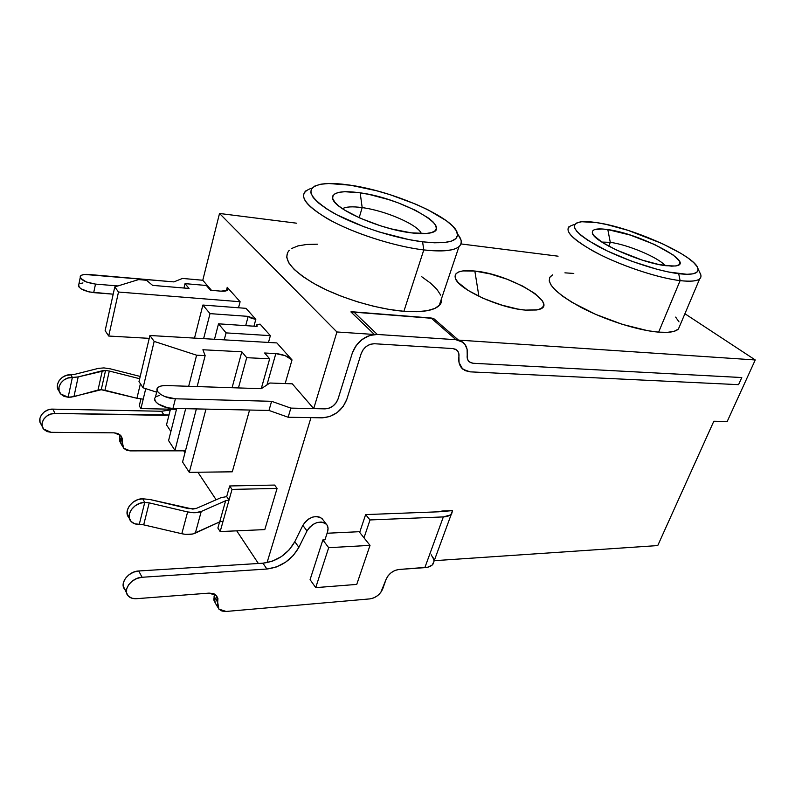 <?xml version="1.0" encoding="UTF-8"?>
<svg xmlns="http://www.w3.org/2000/svg" width="795" height="795" viewBox="0 0 795 795"><rect width="100%" height="100%" fill="white"/><g stroke="black" fill="none" stroke-linecap="round" stroke-linejoin="round"><path stroke-width="1.19" d="M699.759 272.536C701.419 275.209 701.399 277.316 699.689 278.846C696.887 281.191 690.368 281.788 680.122 280.625C695.069 282.195 701.975 280.287 700.832 274.901L697.99 268.65C698.994 273.559 692.554 275.239 678.682 273.699L680.122 280.625L658.628 332.141C668.853 332.916 675.452 331.873 678.433 329.011L679.954 325.433L678.324 329.13L674.15 331.306L667.512 332.33L658.628 332.141L647.836 330.72L622.376 324.36L595.554 314.323L572.082 302.388L562.89 296.366L555.874 290.652L551.283 285.465L549.226 281.013L549.693 277.445L552.595 274.851M550.627 276.223C545.658 282.95 555.665 293.266 580.658 307.188C604.737 319.888 637.968 330.511 658.628 332.141L680.122 280.625L678.682 273.699C657.296 271.115 621.203 258.852 598.039 246.301C574.397 232.667 568.564 224.528 580.559 221.875C584.534 221.358 589.89 221.606 596.638 222.62L581.781 221.735L577.11 222.729L574.606 224.667L574.417 227.509L576.623 231.176L581.215 235.539L588.062 240.448L607.509 251.091L631.926 261.316L657.117 269.316L668.605 272.019L686.92 274.305L693.021 273.828L696.788 272.317L698.129 269.853L697.066 266.573L693.707 262.628L688.241 258.166L680.927 253.376L661.987 243.489L628.11 230.371L606.247 224.429L596.638 222.62C632.035 227.41 695.705 255.791 697.99 268.65M289.251 250.266C282.136 258.763 291.159 270.29 316.33 284.868C340.906 298.234 377.257 309.166 403.89 311.292L423.795 249.928L422.582 241.809C394.012 238.331 353.566 224.935 330.621 211.331C307.794 196.623 304.853 187.531 321.786 184.072C329.1 183.049 338.66 183.426 350.456 185.205L328.792 183.516L320.623 184.261L314.711 186.09L311.372 188.962L310.815 192.817L313.17 197.518L318.437 202.914L326.487 208.777L337.02 214.889L363.802 226.704L378.857 231.882L408.928 239.603L422.582 241.809L434.507 242.793L444.246 242.545L451.451 241.114L455.903 238.599L457.542 235.121L456.38 230.858L452.574 225.999L446.333 220.712L427.73 209.681L416.083 204.305L390.027 194.676L376.472 190.72L350.456 185.205C394.111 191.376 454.432 217.939 457.344 233.253C458.715 241.511 447.128 244.363 422.582 241.809L423.795 249.928C450.228 252.522 462.65 249.292 461.06 240.229L458.337 235.111C462.034 239.911 462.243 243.767 458.973 246.679C453.776 250.862 442.04 251.945 423.795 249.928L403.89 311.292C421.976 312.584 433.742 310.686 439.178 305.598C441.265 303.511 442.09 301.066 441.652 298.244L441.732 300.43L439.814 304.912L434.915 308.4L427.114 310.716L416.65 311.71L403.89 311.292L389.331 309.464L373.6 306.254L357.412 301.802L341.502 296.316L326.606 290.026L313.399 283.239L302.448 276.272L294.18 269.435L288.893 263.026L286.697 257.282L287.581 252.422M362.182 207.614C352.503 206.312 345.934 206.68 342.466 208.727C345.934 206.68 352.503 206.312 362.182 207.614L359.161 217.741L362.182 207.614C385.635 210.635 418.428 224.905 421.36 233.631C418.428 224.905 385.635 210.635 362.182 207.614L360.165 192.827L362.182 207.614M411.144 232.836C379.871 229.288 333.731 208.856 332.688 198.521C332.201 192.171 341.363 190.273 360.165 192.827L369.228 194.457L388.556 199.565L398.166 202.864L415.636 210.377L428.803 218.277L433.136 222.024L435.69 225.452L436.336 228.423L435.004 230.818L431.695 232.528L426.488 233.472L411.144 232.836L391.289 228.9L380.676 225.859L360.354 218.267L344.096 209.8L338.362 205.686L334.516 201.88L332.688 198.531L332.896 195.759L335.092 193.662L339.127 192.311L344.821 191.714L360.165 192.827C402.807 198.303 457.87 229.735 428.257 233.273C423.884 233.869 418.18 233.72 411.144 232.836M610.292 242.356L601.815 242.068L610.292 242.356L608.801 246.202L610.292 242.356C627.722 244.552 658.757 257.62 665.077 265.6C658.757 257.62 627.722 244.552 610.292 242.356L607.817 229.586L610.292 242.356M665.822 265.699C640.581 262.966 592.603 241.273 592.345 232.875C591.858 229.169 597.015 228.066 607.817 229.586L630.326 235.091L654.623 244.522L673.216 254.986L679.258 260.909L679.884 263.185L678.801 264.864L676.038 265.878L671.666 266.166L658.747 264.497L642.062 260.054L616.105 249.888L602.391 242.445L594.143 235.877L592.464 233.253L592.464 231.196L594.123 229.775L601.964 228.96L607.817 229.586C640.263 233.611 697.563 263.761 675.233 265.997L665.822 265.699M474.844 271.045L478.908 296.346L474.844 271.045L490.286 273.947L506.962 279.184L522.583 286.031L534.975 293.564L542.289 300.729L543.611 303.839L543.243 306.453L541.176 308.47L537.44 309.792L525.525 310.11C499.618 308.351 457.046 288.575 455.267 277.892C454.213 271.97 460.742 269.684 474.844 271.045C511.086 274.086 563.884 306.353 536.287 310L525.525 310.11L517.793 309.066L500.333 304.753L482.694 298.105L467.838 290.245L458.159 282.503L455.734 279.065L455.028 276.094L456.032 273.709L458.665 271.97L462.809 270.926L474.844 271.045M105.556 370.47L109.303 371.026L104.97 390.256L101.243 389.719L105.556 370.47L101.243 389.719L98.014 390.047L102.316 370.748L78.178 376.919L67.903 378.042L63.799 380.08L60.678 383.24L59.019 387.026L59.088 390.852L60.857 394.131L64.037 396.367L68.151 397.232L72.365 377.436L68.151 397.232L73.945 396.635L78.178 376.919L73.945 396.635L98.014 390.047L102.316 370.748L105.556 370.47L109.303 371.026L104.97 390.256L136.939 398.275L143.219 399.15L145.743 388.656L140.963 408.58L139.254 405.927L140.914 398.991L139.254 405.927L140.963 408.58L176.5 409.316L140.963 408.58L143.219 399.15L136.939 398.275L140.397 383.737L136.939 398.275L101.243 389.719L71.252 397.122L68.151 397.232L60.678 393.932C55.044 387.95 62.984 376.711 72.365 377.436L78.178 376.919L105.556 370.47M98.391 368.373L103.936 367.906L110.346 368.85L140.208 376.442L110.346 368.85L103.936 367.906L98.391 368.373L74.203 374.465L98.391 368.373M359.141 531.706L359.678 532.382L359.141 531.706L327.083 533.246L359.141 531.706M125.232 589.85L123.364 586.581L123.414 582.546L125.411 578.372L129.029 574.706L133.719 572.102L138.737 570.979L262.966 563.198L272.397 561.181L281.519 556.51L289.281 549.752L294.796 541.683L298.87 547.348L306.989 530.951C313.001 522.524 319.401 520.208 326.208 524.024C328.067 525.992 328.524 528.566 327.57 531.746L324.966 539.825L322.859 539.934L328.683 547.695L370.023 545.37L359.678 532.382L365.63 514.594L438.721 511.801L365.63 514.594L359.678 532.382L370.023 545.37L356.736 584.414L370.023 545.37L328.683 547.695L322.859 539.934L310.08 579.644L315.714 587.624L328.683 547.695L315.714 587.624L356.736 584.414L315.714 587.624L310.08 579.644L322.859 539.934L324.966 539.825L327.57 531.746L328.037 528.099L327.003 524.998L324.608 522.871L321.16 522.007L317.116 522.544L313.051 524.402L309.503 527.343L306.989 530.951L298.87 547.348L293.315 555.457L285.504 562.264L276.342 566.974L266.872 569.031L142.076 577.269L137.028 578.412L132.318 581.036L128.671 584.732L126.663 588.926L126.594 592.971L128.472 596.24L131.99 598.247L136.591 598.685L209.065 593.12L213.279 593.557L216.399 595.475L217.939 598.575L217.452 606.168L218.983 609.218L222.043 611.067L226.158 611.454L369.943 598.883L373.869 597.86L377.665 595.594L380.785 592.424L386.012 579.545L387.99 575.908L391.12 572.728L394.926 570.472L398.802 569.498L424.848 567.64L443.342 516.909L370.023 519.95L365.63 514.594L370.023 519.95L364.001 537.808L370.023 519.95L443.342 516.909L424.848 567.64C428.704 567.322 431.397 566.189 432.927 564.241L433.981 561.389L432.261 564.987L427.859 567.183L398.802 569.498C392.849 570.482 388.586 573.831 386.012 579.545L382.753 588.817C380.219 594.471 375.946 597.82 369.943 598.883L226.158 611.454L218.883 609.109L217.701 602.381L214.064 596.27L215.266 602.988L217.711 607.122M202.775 280.257L211.5 290.354L202.775 280.257L219.519 213.467L202.775 280.257L182.482 278.429L173.906 281.897L84.687 274.444L81.676 275.149L80.235 276.491L80.613 278.26L86.347 281.977L95.509 284.093L117.928 285.942L95.509 284.093C84.886 282.374 79.917 279.641 80.583 275.915C81.895 274.633 84.638 274.146 88.802 274.464L173.906 281.897L182.482 278.429L202.775 280.247M170.448 409.187L166.513 424.878L170.885 431.486L166.513 424.878L170.448 409.187M183.416 450.387L184.977 452.743L183.416 450.387M197.895 472.24L216.151 499.787L197.895 472.24M236.731 530.841L258.365 563.486L236.731 530.841M267.041 562.661L310.974 417.633L267.041 562.661M458.824 353.626L457.711 351.052L455.664 349.303L452.911 348.568L374.346 343.738L370.331 344.295L366.406 346.372L363.196 349.631L361.188 353.566L346.839 399.279C342.148 410.727 333.93 416.908 322.194 417.832L288.158 417.236L268.978 410.449L172.972 408.421L175.397 398.782C165.151 398.742 153.723 391.547 157.728 387.751C159.258 386.191 162.071 385.456 166.185 385.545L261.277 388.685L269.873 383.011L292.292 383.826L269.873 383.011L261.277 388.685L269.654 358.813L261.237 388.685L166.185 385.545L161.604 385.883L158.384 387.165L157.032 389.212L157.768 391.726L160.501 394.31L164.823 396.566L175.397 398.782L271.602 401.306L290.841 408.103L324.936 408.878L313.707 408.61L292.292 383.826L313.707 408.61L336.921 331.972L219.519 213.467L336.921 331.972L313.707 408.61L324.926 408.868L328.991 408.193L332.906 406.076L336.076 402.866L338.034 399.01L352.314 353.069L355.623 346.272L360.88 340.439L367.409 336.335L374.366 334.476L336.921 331.972L374.366 334.476L350.893 311.908L433.573 318.437L458.467 340.101L755.25 359.956L684.912 313.737L755.25 359.956L727.196 421.499L755.25 359.956L458.467 340.101L462.511 341.979M270.37 335.649L268.472 342.446L270.37 335.649L226.068 332.886L224.23 339.853L226.068 332.886L218.516 323.823L214.491 339.286L218.516 323.823L257.063 326.407L256.815 324.797L260.094 324.131L270.37 335.649L260.094 324.131L256.984 324.648L257.063 326.407L218.516 323.823L226.068 332.886L270.37 335.649M249.56 410.041L232.289 471.813L249.56 410.041M129.416 518.499L128.929 517.625C122.828 511.473 132.169 498.594 142.663 498.763L144.76 502.39L149.212 502.867L187.63 511.95L195.083 512.735L201.224 511.493L225.631 500.741L229.03 500.065L232.031 489.402L229.666 485.964L274.593 485.069L277.077 488.418L264.795 529.599L220.165 531.567L217.88 528.029L220.165 531.567L223.097 521.152L219.708 521.878L225.631 500.741L229.03 500.065L223.097 521.152L232.031 489.402L229.666 485.964L274.593 485.069L277.077 488.418L232.031 489.402L277.077 488.418L264.795 529.599L220.165 531.567L223.097 521.152L219.708 521.878L195.341 533.127L201.224 511.493C197.567 512.984 193.036 513.133 187.63 511.95L181.807 533.733L143.686 524.849L134.673 523.756L131.165 521.53L129.297 518.062L129.366 513.858L131.384 509.585L135.021 505.898L139.731 503.364L144.76 502.39L139.264 524.402L144.76 502.39L149.212 502.867L143.686 524.849L149.212 502.867L187.63 511.95L181.807 533.733C187.183 534.896 191.684 534.697 195.341 533.127L201.224 511.493L225.631 500.741L219.708 521.878L192.549 534.041L185.573 534.359L181.807 533.733L143.686 524.849L139.264 524.402C135.707 524.491 132.944 523.468 130.976 521.321C124.855 515.16 134.236 502.241 144.76 502.39L142.663 498.763L150.255 499.578L142.663 498.763L137.644 499.727L132.954 502.241L129.327 505.918L127.329 510.181L127.26 514.365L129.128 517.833M227.241 287.303L240.12 301.732L238.51 307.764L240.12 301.732L227.241 287.303L227.668 289.996C226.625 291.02 224.419 291.407 221.05 291.159L210.506 290.274L206.382 285.484L185.036 283.636L183.963 288.029L185.036 283.636L189.061 288.456L152.58 285.365L146.509 280.277L138.608 279.592L114.788 286.906L105.139 330.66L114.788 286.906L118.495 292.033L108.716 336.037L105.139 330.66L108.716 336.037L118.495 292.033L240.12 301.732L118.495 292.033L114.788 286.906L138.608 279.592L146.509 280.277L152.58 285.365L189.061 288.456L185.036 283.636L206.382 285.484L210.506 290.274L221.05 291.159L227.191 290.394L228.066 289.042L227.241 287.303L226.337 290.781L227.241 287.303M276.869 342.933L292.023 359.926L285.166 383.568L292.023 359.926L276.869 342.933L149.907 335.5L276.869 342.933M255.821 319.342L253.943 326.198L255.821 319.342L248.189 316.38L245.695 325.642L248.189 316.38L251.369 318.318L255.821 319.342L246.003 308.341L255.821 319.342M220.871 497.73L226.684 496.607L220.871 497.73L196.375 508.383L188.465 508.631L150.255 499.578L192.797 509.098L196.375 508.383L220.871 497.73M59.198 391.229L57.588 388.139L57.518 384.313L59.168 380.537L62.278 377.396L66.373 375.369L74.203 374.465L70.815 374.763L72.365 377.436L70.815 374.763C61.463 374.028 53.553 385.237 59.168 391.21L59.208 391.259M139.662 378.728L109.303 371.026L139.662 378.728M558.07 256.189L460.971 243.936L558.07 256.189M296.764 223.216L219.519 213.467L296.764 223.216M291.397 248.606L297.896 245.923L306.741 244.453L317.553 244.194M421.797 276.779L430.483 283.099L436.882 289.291L440.708 295.144M564.917 272.844L573.791 273.44M675.641 317.106L679 321.866M442.149 511.016L452.375 510.629L451.411 513.918C449.92 515.716 447.227 516.71 443.342 516.909L450.209 515.031L451.938 513.083L452.375 510.629L438.721 511.801L442.149 511.016M434.229 560.694L657.753 545.569L713.821 421.231L727.196 421.499L713.821 421.231L657.753 545.569L434.229 560.694M470.352 362.56L473.025 363.255L741.785 377.536L738.565 384.661L469.994 371.841L462.948 369.258C459.599 366.356 458.258 362.182 458.914 356.746L458.904 356.697M462.591 368.959L459.043 362.57L458.904 356.736C458.288 361.586 459.331 365.471 462.014 368.393M433.196 557.792L433.981 560.714M312.018 188.077C297.032 192.947 302.11 203.123 327.242 218.605C352.264 232.895 394.121 246.45 423.795 249.928C396.904 246.748 359.807 235.38 334.476 222.481C308.5 208.489 298.92 197.965 305.737 190.929M574.696 224.528C561.638 227.43 567.799 236.284 593.159 251.071C618.063 264.685 657.087 277.952 680.122 280.625C659.403 278.19 625.576 267.289 600.801 255.016C575.043 241.65 564.47 232.16 569.071 226.555M485.944 299.516L503.941 305.837L485.944 299.516M275.825 353.596C282.851 354.282 288.247 356.399 292.023 359.926L285.157 355.683L275.825 353.596L264.636 353L269.654 358.813L246.708 357.68L241.819 351.797L202.894 349.75L205.15 355.613L196.603 355.196L154.17 341.403L149.907 335.5L138.986 381.61L149.907 335.5L154.17 341.403L143.09 387.791L154.17 341.403L196.603 355.196L188.673 386.291L196.603 355.196L205.15 355.613L197.15 386.569L205.15 355.613L202.894 349.75L241.819 351.797L232.08 387.722L241.819 351.797L246.708 357.68L238.44 387.93L246.708 357.68L269.654 358.813L264.636 353L275.825 353.596L266.941 384.949L275.825 353.596M138.986 381.61L143.09 387.791L156.655 392.183L143.09 387.791L138.986 381.61M149.231 338.352L108.716 336.037L149.231 338.352M157.102 390.325L155.393 397.341C151.368 401.207 162.756 408.431 172.972 408.421L268.978 410.449L288.158 417.236L322.194 417.832L329.846 416.52L337.189 412.545L343.152 406.503L346.839 399.279L361.188 353.566C363.782 347.286 368.174 344.006 374.346 343.738L452.911 348.568L456.688 349.969C458.536 351.569 459.272 353.825 458.914 356.746L458.904 356.736C459.262 353.815 458.516 351.559 456.678 349.959L456.588 349.889M462.501 341.969L458.467 340.101L433.573 318.437L431.099 318.02L455.972 339.713L377.297 334.447L455.972 339.713L431.099 318.02L353.755 311.898L377.297 334.447L369.675 335.48L362.232 339.395L356.12 345.587L352.324 353.079C357.243 341.115 365.571 334.904 377.297 334.447L353.755 311.898L350.893 311.908L374.366 334.476C363.772 336.275 356.418 342.476 352.314 353.069L338.044 399.03L352.314 353.069L338.044 399.03L336.086 402.876L332.916 406.096L329.011 408.203L324.926 408.868C331.177 408.401 335.55 405.112 338.034 399.01L338.044 399.03C335.56 405.132 331.187 408.411 324.936 408.878L290.841 408.103L288.158 417.236L290.841 408.103L271.602 401.306L268.978 410.449L271.602 401.306L175.397 398.782L172.972 408.421L167.656 407.795L158.126 403.969L155.413 401.366L154.687 398.832M156.049 396.745L159.298 395.423M468.971 361.566L469.358 361.904C467.569 360.364 466.854 358.138 467.222 355.236L467.112 349.383L465.025 344.493L461.18 341.144L455.972 339.713L462.988 342.337C466.516 345.378 467.927 349.681 467.222 355.236L467.281 358.326L468.374 360.86L470.372 362.57L473.035 363.265L469.368 361.924L473.035 363.265L741.785 377.536L473.025 363.255L741.795 377.546L738.565 384.661L469.994 371.841L464.946 370.559L461.15 367.36L459.053 362.58L458.844 353.636L457.721 351.062M80.245 277.534L78.814 284.441C78.129 288.227 83.087 290.96 93.681 292.639L113.188 294.17L89.02 291.924L80.971 288.764L78.834 286.816L78.814 284.431M79.907 283.656L82.948 282.921M93.681 292.639L95.509 284.093L93.681 292.639M229.666 485.964L226.684 496.607L229.03 500.065L226.684 496.607L229.666 485.964M219.589 521.927L217.88 528.029L219.589 521.927M205.965 409.117L189.29 472.339L232.289 471.813L189.29 472.339L205.965 409.117M196.375 408.908L182.562 462.024L189.29 472.339L182.562 462.024L196.375 408.908M185.583 450.387L174.97 450.397L185.662 408.69L174.97 450.397L168.58 440.599L176.699 408.501L168.58 440.599L174.97 450.397L185.583 450.387M203.609 338.64L210.019 313.628L248.189 316.38L210.019 313.628L203.609 338.64M194.507 338.114L202.874 305.041L210.019 313.628L202.874 305.041L194.507 338.114M246.003 308.341L202.874 305.041L246.003 308.341M431.178 554.751L433.742 559.292M215.365 603.097L213.835 600.046L214.421 594.014M214.064 596.27L217.701 602.381L216.459 595.544L209.065 593.12L136.591 598.685C132.835 598.913 129.973 597.939 128.015 595.753C122.38 589.9 131.761 577.548 142.076 577.269L266.872 569.031L262.966 563.198C277.058 561.399 287.671 554.224 294.796 541.683L302.855 525.366L305.35 521.778L308.867 518.857L312.922 517.008L316.947 516.492L320.385 517.356L322.979 519.801L321.985 518.509C315.198 514.693 308.818 516.979 302.855 525.366L294.796 541.683L298.87 547.348C291.676 559.958 281.013 567.183 266.872 569.031L262.966 563.198L138.737 570.979C128.472 571.227 119.161 583.5 124.775 589.353L126.594 592.941M121.178 443.988L119.687 441.086L119.856 434.636M40.018 422.026L39.919 418.399L41.489 414.791L44.5 411.75L48.465 409.763L52.778 409.127L161.494 411.253L170.249 409.972L161.494 411.253L164.227 415.348L55.074 413.44L50.741 414.096L46.746 416.093L43.735 419.154L42.145 422.781L42.234 426.418L43.983 429.509L47.104 431.576L51.128 432.331L114.251 432.848L117.988 433.563L120.81 435.551L122.311 438.492L122.221 445.369L123.712 448.271L126.504 450.199L130.151 450.874L183.705 450.825L130.151 450.874L123.623 448.161L122.271 441.931L119.727 437.667L121.088 443.878L122.49 446.253M119.727 437.667L122.271 441.931L120.87 435.62L114.251 432.848L51.128 432.331L43.566 429.022C38.478 423.328 46.13 412.923 55.074 413.44L168.987 415L164.227 415.348L161.494 411.253L52.778 409.127C43.874 408.59 36.262 418.935 41.34 424.629L42.234 426.378M142.076 577.269L138.737 570.979L142.076 577.269M306.989 530.951L302.855 525.366L306.989 530.951M55.074 413.44L52.778 409.127L55.074 413.44M461.06 240.229L457.344 233.253M334.953 202.407L332.688 198.521M593.229 234.704L592.345 232.875M678.433 329.011L699.689 278.846M439.178 305.598L458.973 246.679M256.387 326.357L256.596 325.582M432.927 564.241L451.411 513.918M321.985 518.509L326.198 524.014"/></g></svg>

